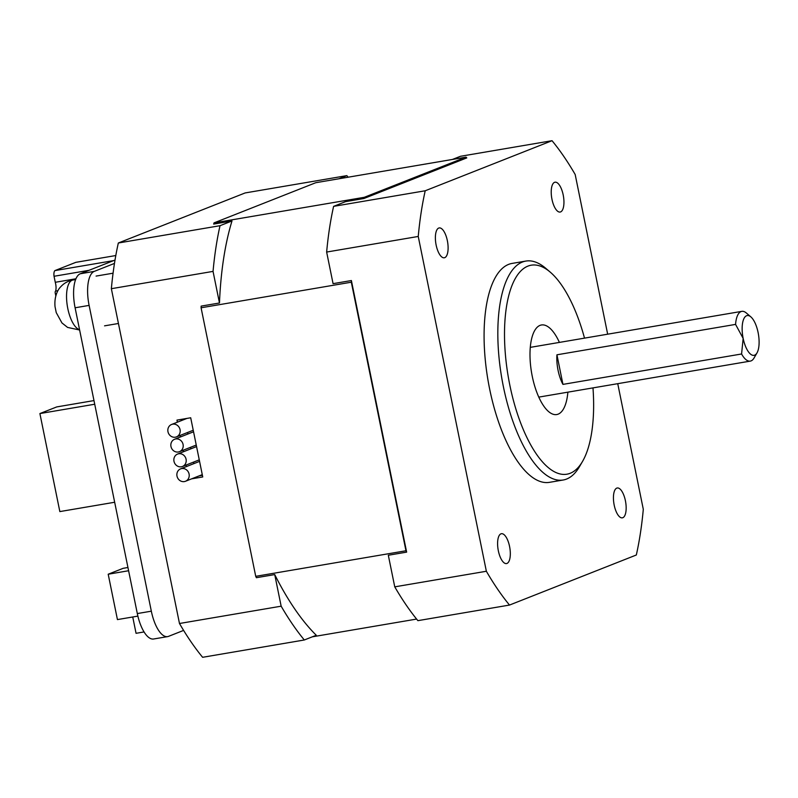 <?xml version="1.0" encoding="UTF-8"?>
<svg xmlns="http://www.w3.org/2000/svg" width="798" height="798" viewBox="0 0 798 798"><rect width="100%" height="100%" fill="white"/><g stroke="black" fill="none" stroke-linecap="round" stroke-linejoin="round"><path stroke-width="1.2" d="M79.561 329.684A25.237 9.865 80.3 0 1 67.81 308.597A25.237 9.865 80.3 0 1 72.917 280.028C68.059 280.916 63.98 283.18 60.688 286.831C58.094 289.275 54.074 296.208 55.032 306.671L56.239 312.607L61.945 322.941L67.601 327.419L79.62 330.013M756.993 352.916L754.01 358.063A25.237 9.865 -99.7 0 1 750.28 361.115A25.237 9.865 -99.7 0 1 741.581 353.983L743.157 338.412A20.189 7.89 -99.7 0 1 750.858 316.876A20.189 7.89 -99.7 0 1 758.1 332.507A20.189 7.89 -99.7 0 1 756.993 352.916A20.189 7.89 -99.7 0 1 743.157 338.412L735.566 324.397A25.237 9.865 -99.7 0 1 741.811 311.36A25.237 9.865 -99.7 0 1 746.339 313.006L750.858 316.876M741.581 353.983L562.949 384.387A25.237 9.865 -99.7 0 1 558.071 370.332A25.237 9.865 -99.7 0 1 556.934 354.801L735.566 324.397M567.877 392.167A45.426 17.746 -99.7 0 1 556.715 414.551A45.426 17.746 -99.7 0 1 532.276 376.397A45.426 17.746 -99.7 0 1 541.473 324.976A45.426 17.746 -99.7 0 1 559.408 342.412M584.515 338.133A105.994 41.416 80.3 0 0 550.321 272.198A105.994 41.416 80.3 0 0 509.852 385.254A105.994 41.416 80.3 0 0 582.53 461.424A105.994 41.416 80.3 0 0 592.984 387.898M582.53 461.424L579.538 466.571A111.042 43.391 -99.7 0 1 563.149 480.017A111.042 43.391 -99.7 0 1 503.408 386.771A111.042 43.391 -99.7 0 1 525.882 261.076A111.042 43.391 -99.7 0 1 545.792 268.337L550.321 272.198M563.149 480.017L549.403 482.351A111.042 43.391 -99.7 0 1 489.663 389.105A111.042 43.391 -99.7 0 1 512.136 263.41L525.882 261.076M625.403 500.695A15.142 5.915 -99.7 0 1 622.33 517.842A15.142 5.915 -99.7 0 1 614.191 505.124A15.142 5.915 -99.7 0 1 617.253 487.987A15.142 5.915 -99.7 0 1 625.403 500.695M447.349 240.637A15.142 5.915 -99.7 0 1 444.286 257.784A15.142 5.915 -99.7 0 1 436.137 245.066A15.142 5.915 -99.7 0 1 439.209 227.929A15.142 5.915 -99.7 0 1 447.349 240.637M563.189 194.912A15.142 5.915 -99.7 0 1 560.126 212.049A15.142 5.915 -99.7 0 1 551.977 199.34A15.142 5.915 -99.7 0 1 555.039 182.193A15.142 5.915 -99.7 0 1 563.189 194.912M509.563 546.43A15.142 5.915 -99.7 0 1 506.501 563.568A15.142 5.915 -99.7 0 1 498.351 550.849A15.142 5.915 -99.7 0 1 501.423 533.712A15.142 5.915 -99.7 0 1 509.563 546.43M180.059 429.653A6.663 6.115 -111.5 0 0 171.56 424.486A6.663 6.115 -111.5 0 0 167.969 431.708A6.663 6.115 -111.5 0 0 176.458 436.875A6.663 6.115 -111.5 0 0 180.059 429.653M174.572 439.279A6.663 6.115 -111.5 0 0 170.972 446.501A6.663 6.115 -111.5 0 0 179.47 451.678A6.663 6.115 -111.5 0 0 183.071 444.446A6.663 6.115 -111.5 0 0 174.572 439.279L193.256 431.908A6.663 6.115 68.5 0 1 193.555 431.798M177.585 454.072A6.663 6.115 -111.5 0 0 173.984 461.304A6.663 6.115 -111.5 0 0 182.473 466.471A6.663 6.115 -111.5 0 0 186.074 459.239A6.663 6.115 -111.5 0 0 177.585 454.072L196.268 446.7A6.663 6.115 68.5 0 1 196.557 446.591M180.597 468.875A6.663 6.115 -111.5 0 0 176.996 476.097A6.663 6.115 -111.5 0 0 185.485 481.264A6.663 6.115 -111.5 0 0 189.086 474.042A6.663 6.115 -111.5 0 0 180.597 468.875L199.281 461.493A6.663 6.115 68.5 0 1 199.57 461.394M304.307 639.986A272.567 106.503 -99.7 0 1 281.155 606.191L179.48 623.497A272.567 106.503 -99.7 0 0 202.622 657.303L304.307 639.986L316.277 635.268A253.485 99.042 80.3 0 1 274.731 574.58L256.407 577.702A253.485 99.042 80.3 0 1 255.729 576.326L405.963 550.76A253.485 99.042 80.3 0 0 406.641 552.126L388.317 555.248L394.751 586.849A272.567 106.503 80.3 0 0 417.893 620.654L509.503 605.064L636.325 554.999A272.567 106.503 80.3 0 0 643.298 509.304L617.742 383.678M179.48 623.497L111.361 288.696A272.567 106.503 -99.7 0 1 118.333 243.001L245.156 192.936L346.841 175.63A272.567 106.503 -99.7 0 1 348.127 177.206M118.333 243.001L220.019 225.694L231.989 220.966L213.665 224.088A253.485 99.042 80.3 0 1 214.044 222.871L364.277 197.306A253.485 99.042 80.3 0 0 363.898 198.512L466.78 157.904A253.485 99.042 80.3 0 0 466.002 157.146L364.277 197.306M338.841 178.792L346.841 175.63M111.361 288.696L213.046 271.39A272.567 106.503 -99.7 0 1 220.019 225.694M281.155 606.191L274.731 574.58M394.751 586.849L486.361 571.258L418.242 236.457L326.641 252.048L333.065 283.659L351.389 280.537A253.485 99.042 80.3 0 0 351.32 282.203L201.086 307.779A253.485 99.042 80.3 0 1 201.156 306.113L219.47 302.991L213.046 271.39M186.413 466.581L186.094 465.044M183.4 451.778L183.091 450.242M180.388 436.985L180.079 435.449M177.375 422.192L176.957 420.107L190.702 417.773L202.742 476.955L191.61 478.85M312.307 636.834L416.606 619.078M214.044 222.871L315.769 182.712L466.002 157.146M231.989 220.966A253.485 99.042 80.3 0 0 219.47 302.991M452.426 159.45L460.436 156.298L552.036 140.697L425.214 190.772L333.604 206.363L345.584 201.635L363.898 198.512M187.55 432.496L187.859 434.032M190.562 447.299L190.872 448.825M193.575 462.092L193.884 463.628M199.081 475.897L202.413 475.329M201.086 307.779L255.729 576.326M552.036 140.697A272.567 106.503 80.3 0 1 575.178 174.503L607.667 334.192M351.389 280.537L406.641 552.126M351.32 282.203L405.963 550.76M333.604 206.363A272.567 106.503 80.3 0 0 326.641 252.048M418.242 236.457A272.567 106.503 -99.7 0 1 425.214 190.772M486.361 571.258A272.567 106.503 80.3 0 0 509.503 605.064M562.949 384.387L556.934 354.801M57.925 290.701L55.641 291.09A1.975 0.778 80.3 0 0 55.601 291.11A1.975 0.778 80.3 0 0 55.401 293.854L55.81 295.868M56.538 293.664L55.401 293.854M183.6 630.41L168.558 636.345A30.284 11.83 -99.7 0 1 167.62 636.614A30.284 11.83 -99.7 0 1 151.331 611.178L89.117 305.395A30.284 11.83 -99.7 0 1 94.304 271.37L114.473 263.41M115.012 260.048L80.289 273.764A30.284 11.83 80.3 0 0 75.102 307.779L137.316 613.562A30.284 11.83 80.3 0 0 153.605 638.999L167.62 636.614M115.8 255.54L75.83 262.343L54.902 270.602L113.575 260.617M127.939 567.498L123.151 568.316L108.199 574.221L128.598 570.74M137.874 616.116L117.436 619.587L108.199 574.221M132.737 616.984L136.059 633.313L144.049 631.946M93.984 400.576L56.748 406.92L39.9 413.564L94.723 404.237M114.663 502.251L59.84 511.588L39.9 413.564M54.902 270.602A6.055 2.364 80.3 0 0 54.045 276.278L88.987 270.322M55.641 291.09A8.319 3.252 80.3 0 0 55.271 282.293L54.045 276.278M55.271 282.293L75.95 278.771M151.331 611.178L137.316 613.562M80.289 273.764L94.304 271.37M75.102 307.779L89.117 305.395M72.917 280.028L75.63 279.569M113.067 273.195L96.089 276.088M741.811 311.36L530.311 347.359M186.951 418.411L171.56 424.486M202.263 474.64L185.485 481.264M199.261 459.848L182.473 466.471M196.248 445.055L179.47 451.678M193.236 430.252L176.458 436.875M750.28 361.115L538.78 397.115M118.433 323.489L104.558 325.843"/></g></svg>
